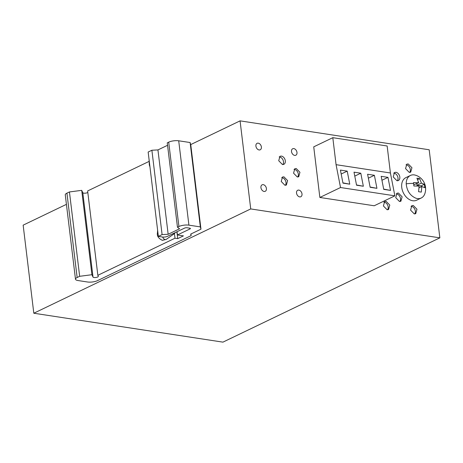 <?xml version="1.0" encoding="UTF-8"?>
<svg xmlns="http://www.w3.org/2000/svg" width="463" height="463" viewBox="0 0 463 463"><rect width="100%" height="100%" fill="white"/><g stroke="black" fill="none" stroke-linecap="round" stroke-linejoin="round"><path stroke-width="0.69" d="M173.052 233.636A2.68 1.754 54.8 0 0 173.498 233.757A2.68 1.754 54.8 0 0 174.499 233.555A2.68 1.754 54.8 0 0 175.026 232.686M341.19 174.024L347.215 171.131L340.421 170.089L342.961 183.134L349.756 184.17L342.915 182.868M354.774 176.102L360.799 173.208L354.01 172.167L356.551 185.212L363.345 186.248L356.498 184.945M368.363 178.18L374.388 175.286L367.593 174.244L370.14 187.289L376.928 188.325L370.087 187.023M390.517 190.403L387.971 177.364L381.182 176.322L383.723 189.367L390.517 190.403L383.671 189.101M418.691 182.711L413.471 182.636L413.881 186.01L419.096 186.085L418.569 191.699L421.289 192.11L421.816 186.502L424.75 187.671L424.71 186.786L424.34 184.297L421.405 183.128L419.652 178.614L416.937 178.197L418.691 182.711L413.812 184.772M424.34 184.297L421.058 185.877L421.174 186.809M421.058 185.877L416.984 185.252L416.787 183.626M349.756 184.17L347.215 171.131M363.345 186.248L360.799 173.208M376.928 188.325L374.388 175.286M381.946 180.257L387.971 177.364M421.816 186.502L419.09 187.81M421.405 183.128L416.984 185.252M419.652 178.614L417.667 179.569M174.991 238.214L177.711 238.63L183.417 235.887L177.439 234.972L189.998 228.936A1.788 0.55 -6.9 0 0 190.415 228.514A1.788 0.55 -6.9 0 0 189.784 228.178L187.064 227.761A1.788 0.55 -6.9 0 0 184.563 228.103L167.438 236.338A3.571 1.1 -6.9 0 1 162.438 237.021L158.363 236.396L162.096 234.602L168.15 234.272L179.563 228.786L177.468 227.211L178.915 226.517A7.148 2.199 -6.9 0 1 188.916 225.151L200.329 226.893L200.977 229.168L190.704 234.104L191.138 235.621L97.519 280.63A7.148 2.199 -6.9 0 1 87.519 281.996L78.004 280.537A7.148 2.199 -6.9 0 1 75.481 279.201A7.148 2.199 -6.9 0 1 77.142 277.511L79.653 276.307L91.923 274.709L93.017 277.088A2.68 0.828 -6.9 0 0 94.915 277.563A2.68 0.828 -6.9 0 0 97.693 276.996A2.68 0.828 -6.9 0 0 98.312 276.365A2.68 0.828 -6.9 0 0 98.289 276.284L97.843 275.306L174.991 238.214L174.435 233.601M97.843 275.306L87.634 190.947L148.86 161.512M87.814 192.446A2.68 0.828 -6.9 0 1 87.484 192.637A2.68 0.828 -6.9 0 1 84.706 193.204A2.68 0.828 -6.9 0 1 82.808 192.73L81.714 190.351L91.923 274.709M79.653 276.307L69.444 191.948L81.714 190.351M75.481 279.201L65.271 194.842A7.148 2.199 -6.9 0 1 66.932 193.152L69.444 191.948M200.977 229.168L190.768 144.809L190.119 142.535L200.329 226.893M177.468 227.211L167.259 142.853L168.706 142.158A7.148 2.199 -6.9 0 1 178.706 140.793L190.119 142.535M168.15 234.272L157.941 149.914L167.554 145.295M162.096 234.602L151.887 150.244L157.941 149.914M158.363 236.396L148.154 152.038L151.887 150.244M177.439 234.972L177.045 231.72M177.711 238.63L176.883 231.795M340.525 187.527L336.069 164.678L390.413 172.983L394.87 195.837L340.525 187.527L319.864 197.464L313.735 146.846L332.804 137.679L336.069 164.678M332.804 137.679L387.149 145.99L390.413 172.983M409.668 172.427A4.468 3.148 64.3 0 0 409.871 167.942A4.468 3.148 64.3 0 0 406.416 164.84A4.468 3.148 64.3 0 0 406.005 164.805M285.347 185.298A4.468 3.148 64.3 0 0 285.549 180.807A4.468 3.148 64.3 0 0 282.089 177.705A4.468 3.148 64.3 0 0 281.683 177.676M282.835 164.544A4.468 3.148 64.3 0 0 283.038 160.053A4.468 3.148 64.3 0 0 279.577 156.957A4.468 3.148 64.3 0 0 279.172 156.922M297.674 176.999A4.468 3.148 64.3 0 0 297.883 172.508A4.468 3.148 64.3 0 0 294.422 169.406A4.468 3.148 64.3 0 0 294.011 169.377M399.853 201.498A4.468 3.148 64.3 0 0 400.055 197.006A4.468 3.148 64.3 0 0 396.594 193.904A4.468 3.148 64.3 0 0 396.189 193.875M397.341 180.744A4.468 3.148 64.3 0 0 397.543 176.253A4.468 3.148 64.3 0 0 394.082 173.156A4.468 3.148 64.3 0 0 393.677 173.121M387.519 209.78A4.468 3.148 64.3 0 0 387.722 205.288A4.468 3.148 64.3 0 0 384.261 202.186A4.468 3.148 64.3 0 0 383.856 202.157M414.692 213.929A4.468 3.148 64.3 0 0 414.894 209.444A4.468 3.148 64.3 0 0 411.433 206.342A4.468 3.148 64.3 0 0 411.028 206.313M425.63 188.678A14.515 14.515 0 0 0 416.092 175.361L414.397 174.921A12.507 8.814 64.3 0 0 410.409 175.465A12.507 8.814 64.3 0 0 406.213 183.846C406.942 191.028 410.23 195.843 416.087 198.28L417.256 198.546A12.507 8.814 64.3 0 0 421.249 198.002A12.507 8.814 64.3 0 0 424.872 193.627A14.515 14.515 0 0 0 425.63 188.678A14.515 5.568 178.7 0 0 424.71 186.786M191.138 235.621L190.941 233.989M394.87 195.837L374.208 205.769L319.864 197.464M299.677 196.897A3.594 2.535 -115.7 0 1 296.696 193.847A3.594 2.535 -115.7 0 1 297.709 190.258A3.594 2.535 -115.7 0 1 298.855 190.102A3.594 2.535 -115.7 0 1 301.841 193.152A3.594 2.535 -115.7 0 1 300.828 196.74A3.594 2.535 -115.7 0 1 299.677 196.897M409.263 172.398L410.687 172.201L411.948 167.745L408.239 163.96L406.815 164.151L405.553 168.613L409.263 172.398M294.659 155.394A3.594 2.535 -115.7 0 1 291.673 152.344A3.594 2.535 -115.7 0 1 292.685 148.756A3.594 2.535 -115.7 0 1 293.837 148.6A3.594 2.535 -115.7 0 1 296.818 151.644A3.594 2.535 -115.7 0 1 295.805 155.238A3.594 2.535 -115.7 0 1 294.659 155.394M259.06 149.948A3.594 2.535 -115.7 0 1 256.074 146.904A3.594 2.535 -115.7 0 1 257.092 143.31A3.594 2.535 -115.7 0 1 258.238 143.16A3.594 2.535 -115.7 0 1 261.225 146.204A3.594 2.535 -115.7 0 1 260.206 149.792A3.594 2.535 -115.7 0 1 259.06 149.948M284.936 185.264L286.36 185.073L287.621 180.611L283.917 176.831L282.494 177.022L281.232 181.479L284.936 185.264M282.424 164.51A4.468 3.148 64.3 0 0 283.848 164.319A4.468 3.148 64.3 0 0 285.115 159.862A4.468 3.148 64.3 0 0 281.406 156.077L279.982 156.268L278.72 160.73L282.424 164.51M297.269 176.964L298.693 176.773L299.955 172.317L296.245 168.532L294.821 168.723L293.559 173.179L297.269 176.964M399.442 201.463L400.865 201.272L402.133 196.81L398.423 193.03L396.999 193.221L395.738 197.678L399.442 201.463M396.93 180.709A4.468 3.148 64.3 0 0 398.359 180.518A4.468 3.148 64.3 0 0 399.621 176.062A4.468 3.148 64.3 0 0 395.911 172.277L394.488 172.468L393.226 176.93L396.93 180.709M387.109 209.745L388.532 209.554L389.8 205.092L386.09 201.312L384.666 201.503L383.405 205.96L387.109 209.745M414.281 213.9L415.705 213.709L416.972 209.247L413.262 205.462L411.839 205.659L410.577 210.115L414.281 213.9M264.084 191.456A3.594 2.535 -115.7 0 1 261.097 188.406A3.594 2.535 -115.7 0 1 262.116 184.818A3.594 2.535 -115.7 0 1 263.262 184.662A3.594 2.535 -115.7 0 1 266.248 187.706A3.594 2.535 -115.7 0 1 265.23 191.3A3.594 2.535 -115.7 0 1 264.084 191.456M410.409 175.465L405.843 177.659A12.507 8.814 64.3 0 0 402.306 190.143A12.507 8.814 64.3 0 0 412.689 200.739A12.507 8.814 64.3 0 0 416.677 200.201L421.249 198.002M240.071 120.86L429.189 149.775L439.85 237.849L250.732 208.929L240.071 120.86L190.71 144.595M250.732 208.929L33.811 313.225L23.15 225.151L66.423 204.351M439.85 237.849L222.929 342.14L33.811 313.225M157.611 230.186L157.484 232.542C156.772 235.887 158.415 238.491 162.409 240.355L166.252 239.383A2.68 1.754 -125.2 0 1 165.25 239.585A2.68 1.754 -125.2 0 1 162.716 237.056M157.484 232.542L157.883 232.403M149.086 159.706L149.317 164.961L149.607 164.029M93.017 277.088L82.808 192.73M77.142 277.511L66.932 193.152M188.916 225.151L178.706 140.793M178.915 226.517L168.706 142.158M189.998 228.936L189.911 228.201M406.213 183.846A14.515 5.568 -1.3 0 1 413.638 183.464M166.252 239.383L174.499 233.555M149.317 164.961L149.954 166.883"/></g></svg>
